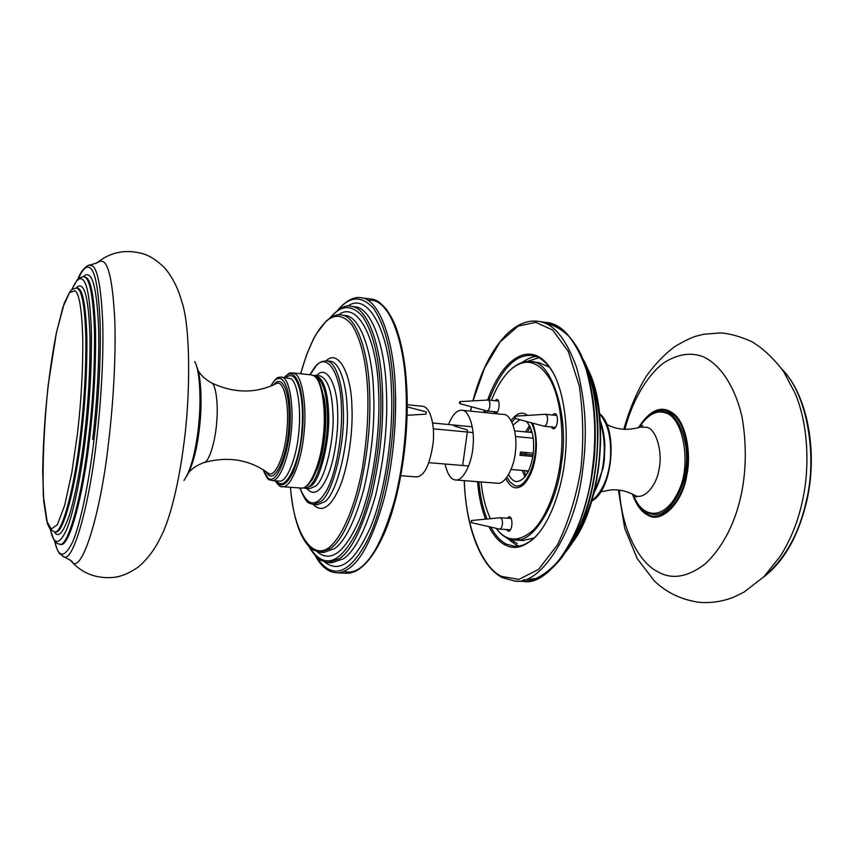 <?xml version="1.0" encoding="UTF-8"?>
<svg xmlns="http://www.w3.org/2000/svg" width="854" height="854" viewBox="0 0 854 854"><rect width="100%" height="100%" fill="white"/><g stroke="black" fill="none" stroke-linecap="round" stroke-linejoin="round"><path stroke-width="1.28" d="M533.077 455.011L520.203 453.869M520.214 453.816L533.088 454.958M532.864 456.442L519.947 455.31L520.524 452.033L533.302 453.175M432.626 422.986L472.315 426.797M514.738 430.864L532.202 432.54M428.964 462.676L468.686 465.974M511.151 469.497L528.615 470.949M533.259 438.219L515.57 436.554M473.073 432.562L433.32 428.815M526.406 454.36L526.502 452.567M527.548 473.052L526.779 470.8M524.964 454.232L525.061 452.439M530.056 432.337L531.412 429.84M530.259 426.925L527.484 432.081M522.776 452.236L522.669 454.029M524.185 470.586L525.893 475.71M538.458 533.483L535.074 537.081C527.911 543.731 521.057 546.795 514.514 546.293L506.934 544.34C501.031 541.682 495.619 535.928 490.719 527.078M486.993 519.008C482.809 508.237 480.108 495.832 478.891 481.795M485.083 412.599L485.638 410.593M488.979 400.11C501.084 369.28 515.293 354.389 531.594 355.456L532.448 355.574C538.554 356.396 544.457 360.601 550.189 368.17L552.88 372.301M488.904 526.662C493.986 536.269 499.643 542.482 505.878 545.3C514.311 549.688 523.79 547.254 534.294 537.999C550.499 522.541 562.594 487.015 565.273 455.865C568.753 422.922 562.508 384.332 549.592 367.124C531.359 340.735 503.39 355.926 487.591 400.035M484.367 410.251L483.759 412.461M477.557 481.688C478.742 495.768 481.41 508.258 485.563 519.147M531.327 422.805C543.432 444.571 528.818 492.224 514.354 485.318L509.795 481.795L507.03 477.205M511.962 422.111L515.101 418.439M518.869 415.941L524.036 415.61M508.674 474.632C511.023 479.126 513.681 481.453 516.638 481.613C524.676 480.546 530.163 471.654 533.088 454.936C534.775 439.714 532.576 428.569 526.48 421.502M519.776 419.688L513.126 424.929M520.726 452.054L520.63 453.848M522.296 470.426L524.943 476.98M529.544 425.505L525.584 431.9M453.986 425.858L467.266 429.946L467.501 430.907L462.783 464.683M448.489 424.513C452.535 414.66 456.975 409.909 461.833 410.251C468.718 409.728 475.027 428.132 473.009 446.396C471.963 463.284 462.932 481.485 455.588 479.969C450.955 479.67 447.453 474.354 445.073 464.021M461.833 410.251L503.582 414.468C510.831 413.998 517.599 432.199 515.581 450.207C514.588 466.86 505.173 484.773 497.423 483.236L455.588 479.969M471.803 521.655L471.269 522.605L471.397 520.524L471.803 521.655M471.397 520.524L500.305 517.737C501.853 518.239 502.568 520.299 502.44 523.918C502.024 527.131 501.074 528.861 499.601 529.106L471.269 522.605M459.452 402.415L459.922 401.615L460.231 402.821L459.719 403.622L459.452 402.415M459.922 401.615L488.104 400.024C489.62 400.633 490.175 402.821 489.758 406.589C489.193 409.333 488.264 410.785 486.972 410.945L459.719 403.622M515.506 417.115L514.855 418.375L515.079 416.176L515.506 417.115M515.079 416.176L545.311 414.297C546.752 414.745 547.51 416.432 547.563 419.378C547.211 423.605 546.058 425.89 544.094 426.221L514.855 418.375M494.776 400.718L496.814 399.405C500.657 399.458 499.291 413.955 495.363 413.315L493.633 411.617M507.095 518.197L509.219 516.755C513.265 516.585 512.646 531.711 508.322 531.231L506.401 529.533M552.228 415.001L554.652 413.582C559.221 413.656 557.779 429.498 553.093 428.772L551.011 426.904M496.195 528.338L497.871 530.494C502.942 536.472 508.472 539.643 514.45 539.995C532.949 543.87 557 504.586 561.356 463.754C569.906 415.973 551.129 359.256 530.409 361.637C524.687 360.868 518.688 363.003 512.411 368.042L509.037 371.191M491.445 400.377C497.007 386.115 503.775 375.557 511.749 368.714C525.701 357.516 538.372 360.9 549.752 378.834C560.875 397.879 564.462 434.814 560.171 463.551C556.765 489.609 546.09 517.951 532.725 530.633C518.954 542.087 507.159 541.778 497.338 529.715L496.249 528.348M490.431 518.677C485.691 508.578 482.574 496.345 481.08 481.966M487.271 412.813L487.805 411.02M534.124 537.977L522.99 540.507L516.713 539.045M530.409 361.637L538.906 362.651L549.41 367.113M505.931 478.635C510.639 488.381 516.553 490.356 523.662 484.57C529.875 477.984 533.846 468.398 535.597 455.812C537.219 443.856 536.237 432.967 532.629 423.157M527.377 415.407C522.36 411.201 516.948 412.898 511.13 420.51M316.727 470.148C325.598 449.834 328.299 413.475 323.431 395.253M400.889 475.699L416.464 476.916C424.353 476.265 429.925 464.896 433.17 442.82C434.953 425.121 430.395 407.241 422.783 406.312L407.241 404.743M407.123 415.3L426.039 414.158L426.114 411.927M194.605 361.52C200.316 369.579 201.683 406.76 197.648 433.64C194.605 455.94 190.047 471.557 183.952 480.471M96.235 263.299L99.192 261.164C111.564 252.026 125.623 249.411 141.369 253.318C148.948 255.165 156.784 260.086 164.865 268.081C172.647 277.475 178.294 288.695 181.806 301.75C190.506 325.918 190.741 396.117 183.482 446.61C178.934 482.264 170.042 519.744 160.744 537.017C154.98 549.239 147.432 559.285 138.102 567.152C128.73 573.578 120.147 577.037 112.354 577.507C96.171 578.553 82.795 573.482 72.238 562.295L69.718 559.669M77.895 288.695L76.305 287.947L71.597 289.773L70.039 291.46L64.381 302.807L56.439 332.526L48.091 385.741C44.045 426.082 42.454 462.793 43.319 495.875L47.482 523.886L50.279 529.373L54.475 531.871C61.894 535.277 74.629 487.324 80.34 435.326C84.3 401.946 86.137 369.195 85.848 337.074C84.856 307.846 82.208 291.716 77.895 288.695M77.33 434.558L71.789 472.764L64.712 505.173L57.389 524.719L51.187 529.074L46.746 521.036L43.767 501.714L42.7 471.856C43.511 422.292 48.037 376.134 56.279 333.402L62.897 307.269L69.537 292.57L75.141 290.798C79.305 293.808 81.845 309.65 82.774 338.312C83.009 369.793 81.205 401.871 77.33 434.558M76.849 288.011L77.735 287.67L77.287 288.065L78.888 288.823C83.212 291.844 85.88 307.963 86.884 337.191C87.193 369.302 85.368 402.042 81.397 435.412C75.686 487.399 62.918 535.33 55.457 531.925L55.03 531.903M50.279 529.373L53.674 539.461L56.844 543.24L59.652 544.254C68.01 547.969 82.208 495.704 88.528 438.604C92.947 401.658 94.933 365.491 94.474 330.092C93.225 297.971 90.15 280.411 85.24 277.39L83.596 276.685L79.561 277.806L77.116 280.037L71.725 289.666M71.885 289.538C75.953 280.379 79.486 277.027 82.486 279.482C87.236 282.503 90.204 299.786 91.378 331.341C91.784 366.088 89.819 401.593 85.496 437.835C81.173 474.717 73.636 513.008 66.42 530.153C59.054 545.428 53.717 545.215 50.397 529.523M54.421 531.871C58.221 538.479 63.207 532.939 69.377 515.25C75.59 494.498 80.607 468.141 84.407 436.18C88.474 402.117 90.321 368.704 89.969 335.953C88.891 306.159 86.115 289.752 81.642 286.72C80.052 285.385 78.258 285.791 76.262 287.937M84.012 276.739L86.233 277.518C91.154 280.539 94.25 298.099 95.52 330.21C96 365.597 94.015 401.764 89.595 438.689C83.265 495.768 69.035 548.022 60.645 544.308L60.068 544.276M62.908 556.509L63.997 556.861C73.263 562.071 89.286 505.216 96.331 441.945C100.857 404.935 103.75 357.922 102.726 322.769C101.188 287.691 97.644 268.679 92.115 265.722L88.987 265.188M77.661 280.059C82.315 269.362 86.382 265.274 89.873 267.825C95.264 270.793 98.69 289.538 100.153 324.061C101.114 358.648 98.253 404.839 93.823 441.23C89.04 481.688 80.639 523.502 72.59 542.055C64.37 558.505 58.392 558.174 54.667 541.03M92.638 439.468C96.801 405.159 99.502 361.658 98.626 328.961C97.271 296.285 94.057 278.436 88.976 275.426C87.279 274.145 85.379 274.55 83.276 276.653M77.949 279.141C81.183 269.234 88.496 264.334 90.118 265.039C96.95 263.043 99.971 261.74 99.192 261.164L102.982 261.516C109.013 264.441 112.941 284.072 114.788 320.421C116.059 356.865 113.123 405.725 108.362 444.155C100.558 514.097 81.995 573.376 72.238 562.295C73.113 561.857 70.37 560.053 63.997 556.861L59.385 553.467L57.133 549.368L54.528 540.828M313.674 375.685C321.414 378.407 326.751 409.237 323.186 437.184C320.741 463.092 309.81 489.801 301.206 488.05L282.375 486.695C290.285 488.755 301.248 462.26 303.778 435.38C307.269 407.71 302.38 376.486 294.822 373.668L292.559 372.878L311.336 374.885L313.674 375.685M186.642 476.276C193.196 464.779 197.658 446.994 200.007 422.911C202.302 399.853 200.701 374.287 196.495 366.12M307.814 484.72C315.702 478.101 322.631 454.798 324.413 433.832C326.794 410.891 323.335 385.805 317.24 379.336M281.19 377.094L290.606 378.61C297.384 381.247 301.729 409.6 298.558 434.622C296.263 458.865 286.421 482.916 279.269 481.069L271.924 480.524C279.269 482.104 288.759 457.669 290.99 434.035C294.192 408.575 289.848 380.372 283.25 377.831L281.19 377.094C279.536 377.842 277.657 374.564 270.665 386.168M270.867 386.083C280.688 367.636 291.107 383.798 290.2 420.883C289.752 453.442 275.949 487.292 267.676 477.642L263.374 469.839M265.872 471.504L268.113 474.514C275.394 483.193 287.819 454.413 288.962 425.623C290.83 392.648 282.322 373.091 273.622 384.898M284.638 377.457C295.847 363.623 305.924 391.911 302.348 431.975C300.779 447.197 297.694 460.69 293.093 472.454C286.282 485.638 280.379 488.413 275.394 480.781M276.952 480.898C284.553 493.004 299.37 465.024 301.804 431.74C305.102 395.178 296.349 367.882 286.197 377.617M275.084 384.204L276.333 383.574C283.357 379.411 289.613 402.341 286.987 429.818C285.321 454.179 275.009 478.731 268.305 473.287L267.259 472.497M198.021 370.316C200.37 374.778 204.757 378.92 211.205 382.731C215.496 383.179 218.624 402.96 216.585 423.499C215.176 441.828 209.113 462.067 204.063 462.548C228.231 456.004 249.646 459.591 268.305 473.287L267.185 472.443M638.931 427.576C650.759 409.653 662.49 405.565 674.116 415.311C685.538 424.918 690.747 454.275 686.018 475.432C681.962 502.664 660.452 523.267 647.567 514.087C641.61 511.183 636.742 504.607 632.953 494.37M632.462 494.124C636.315 504.96 641.354 511.909 647.578 514.962C660.676 524.313 682.581 503.369 686.701 475.667C691.559 453.976 686.114 423.894 674.361 414.307C662.362 404.561 650.385 409.045 638.408 427.737M619.417 490.121C621.573 528.22 638.13 561.473 656.886 571.219C671.372 580.122 687.737 577.475 705.97 563.288C723.722 545.77 735.657 522.082 741.742 492.224C746.332 468.259 746.46 443.386 742.158 417.606C734.92 384.973 718.726 363.099 702.415 356.449C690.16 352.083 677.179 354.282 663.473 363.057C645.795 376.657 631.768 402.629 624.861 429.348M782.445 369.803C807.382 394.463 817.246 456.121 806.635 499.473C799.568 532.896 785.338 558.644 763.935 576.706M618.403 490.004L624.712 528.306L637.212 558.601L654.239 580.827C666.696 592.783 681.812 599.956 699.597 602.358C711.702 603.191 723.231 601.397 734.194 596.967L744.015 592.132L763.967 576.674L780.428 555.997C791.05 539.045 798.437 520.428 802.6 500.124C809.934 467.416 808.3 423.84 794.999 393.118L783.321 371.084C773.094 357.794 762.505 347.941 751.552 341.525C739.489 336.252 729.135 333.391 720.509 332.932L703.792 334.224L695.764 336.273C691.655 337.405 684.748 340.778 675.044 346.404C664.668 354.09 655.007 364.135 646.062 376.529C636.572 392.477 629.163 410.059 623.836 429.295M639.166 427.502C645.848 416.389 653.758 411.062 662.907 411.532L666.707 412.429C679.325 415.503 689.765 443.984 685.794 469.22C683.51 492.662 667.689 516.435 653.705 514.418L647.492 512.667M600.437 422.869C607.546 444.763 604.29 474.365 594.235 492.171M639.198 427.491C647.695 414.574 656.523 409.739 665.682 412.962C683.232 417.382 691.473 463.807 679.176 489.79C665.949 520.267 642.443 520.342 633.198 494.509M599.647 413.976C608.165 423.637 611.731 438.796 610.332 459.431C608.336 478.229 602.187 492.021 591.886 500.775M633.337 494.573L634.287 495.117C642.752 500.711 656.182 487.292 658.968 469.604C662.939 452.513 656.448 429.711 647.236 427.363L640.383 427.085C628.01 430.736 616.801 429.84 606.756 424.395M506.603 537.774L515.944 544.863L519.083 546.037M536.034 356.513C531.562 356.951 526.982 358.915 522.296 362.427M517.214 543.71L510.649 539.365M526.566 361.584L538.895 357.773M470.554 411.126L471.547 406.803M473.041 400.868L484.506 368.17L500.198 341.846L518.143 326.111L535.746 322.31L552.666 330.028L568.284 351.442L579.29 385.912C583.325 413.966 583.816 441.913 580.784 469.743C576.194 496.964 568.422 522.018 557.448 544.916L538.564 569.362L518.965 579.386L501.672 576.429C482.222 567.857 465.441 526.929 464.33 480.653M502.611 577.688L514.556 581.008C541.212 586.228 576.087 529.95 582.599 470.351C587.627 434.398 585.62 400.11 576.599 367.508C565.967 338.131 553.04 322.727 537.806 321.296C510.959 317.795 485.243 353.342 472.913 400.878M537.806 321.296L546.677 322.47C562.071 323.933 575.148 339.316 585.919 368.618C595.067 401.134 597.127 435.316 592.089 471.152C585.588 530.558 550.435 586.634 523.502 581.425L514.556 581.008L502.152 577.55C479.863 565.839 465.825 526.117 464.224 480.653M523.054 580.09L535.8 578.51C544.841 574.475 553.744 566.981 562.498 556.029C579.546 531.135 590.797 492.939 594.181 457.402C596.455 428.067 594.32 400.216 587.776 373.86C582.599 358.221 576.343 345.731 568.999 336.401C561.366 329.121 553.691 324.894 545.994 323.698M588.47 371.714C599.967 396.704 602.817 437.611 597.96 469.465C594.224 496.782 586.025 520.417 573.376 540.379M584.851 363.921C597.256 390.993 600.341 435.583 595.057 470.298C590.498 503.166 580.421 530.526 564.825 552.399M343.831 571.347C358.552 575.895 373.347 559.786 388.239 523.032C402.458 484.816 409.13 427.331 406.653 387.609C404.86 337.543 387.268 296.295 368.074 300.48M314.624 376.134C322.182 378.834 326.441 391.047 327.392 412.77C329.377 446.813 314.891 492.117 304.664 487.399M315.521 375.333L319.748 375.792C327.53 378.482 331.918 390.865 332.932 412.952C334.704 439.607 324.798 480.396 315.489 486.182L309.65 488.659L305.412 488.349L311.208 485.873C320.442 480.076 330.306 439.223 328.576 412.535C327.594 390.417 323.239 378.023 315.521 375.333L313.418 375.461M405.874 386.958C407.753 419.773 404.091 464.362 394.356 501.084C383.489 538.319 371.618 561.035 358.744 569.234C354.666 572.041 350.524 573.376 346.308 573.247L336.273 572.778C340.415 572.906 344.493 571.561 348.507 568.743C361.189 560.512 372.899 537.71 383.67 500.337C393.31 463.476 396.982 418.727 395.199 385.827C393.513 338.953 378.621 298.377 360.89 297.726L370.849 299.049C388.88 299.743 404.081 340.244 405.874 386.958M338.408 309.81C349.766 296.007 361.445 295.473 373.444 308.198C384.866 324.99 391.495 350.994 393.32 386.2C396.427 433.832 385.293 506.07 366.868 541.404C348.72 574.934 331.864 580.101 316.3 556.904M324.755 562.017C339.476 573.685 354.634 562.306 370.23 527.889C385.698 491.594 393.886 429.797 391.345 388.079C389.819 331.224 367.594 291.011 347.578 306.308M326.26 360.826L330.05 361.253C339.219 361.349 346.585 383.617 347.151 408.287C349.596 442.553 336.572 494.957 324.488 501.853L317.197 504.789L313.407 504.533L320.645 501.597C332.644 494.679 345.624 442.201 343.223 407.902C342.678 383.2 335.376 360.911 326.26 360.826L321.382 361.68C318.104 364.178 317.41 362.171 309.959 374.735M310.109 374.757L315.339 366.964C326.303 351.304 341.12 372.461 341.429 408.255C342.828 434.665 335.974 474.664 326.1 491.285C316.215 507.81 307.504 506.7 299.978 487.965M306.693 488.445C313.471 496.153 320.367 492.256 327.392 476.756C334.48 460.701 338.579 431.686 337.65 412.044C337.405 383.521 326.1 364.498 316.802 375.472M341.12 314.987L344.899 315.468C359.929 315.873 372.365 351.346 373.593 391.847C375.013 422.645 371.757 455.161 363.815 489.385C354.89 521.378 345.133 541.116 334.544 548.62L323.687 552.485L319.887 552.292L330.679 548.417C341.194 540.902 350.909 521.121 359.79 489.096C367.711 454.819 370.967 422.26 369.579 391.431C368.384 350.877 356.054 315.382 341.12 314.987C337.778 313.802 332.804 315.809 326.196 321.029L316.076 334.256L313.386 339.166L306.511 355.029L300.576 373.732M300.651 373.742C307.088 351.037 314.293 335.003 322.246 325.652C331.811 313.642 341.579 313.204 351.538 324.339C360.975 339.017 366.377 361.498 367.722 391.805C368.597 415.62 366.74 441.497 362.16 469.422C355.275 505.28 343.66 532.544 332.964 543.774C314.912 564.878 293.861 536.376 290.488 487.282M313.322 504.533C321.862 513.04 330.53 507.522 339.337 487.976C348.186 467.608 353.161 431.697 351.933 407.358C351.453 372.792 337.853 348.891 326.185 360.826M350.994 306.34L354.752 306.832C371.18 307.355 384.887 345.39 386.35 389.061C388.004 422.527 384.46 457.829 375.707 494.978C365.854 529.64 355.104 550.905 343.457 558.772L331.854 562.743L328.064 562.551L339.593 558.58C351.175 550.691 361.872 529.395 371.682 494.701C380.414 457.488 383.958 422.143 382.336 388.634C380.916 344.909 367.316 306.853 350.994 306.34C346.244 304.302 339.081 308.305 329.516 318.339M330.231 317.859C340.682 304.846 351.41 304.291 362.416 316.183C372.867 331.907 378.888 356.182 380.468 389.008C383.2 433.288 372.92 500.305 356.043 533.184C339.433 564.483 323.976 569.266 309.671 547.531M317.272 551.876C330.786 562.989 344.696 552.581 358.968 520.641C373.155 487.036 380.777 429.647 378.546 390.876C377.297 337.864 356.919 300.266 338.515 314.902M198.064 372.622C200.839 388.922 200.722 409.215 197.722 433.512C195.673 448.521 192.876 460.744 189.332 470.159M77.287 288.065L76.305 287.947M54.475 531.871L55.457 531.925M84.578 276.813L83.596 276.685M59.652 544.254L60.645 544.308M311.336 374.885L314.411 375.995L318.147 379.934C320.506 383.542 322.663 391.431 324.595 403.622C325.545 421.449 324.146 439.629 320.421 458.171L312.703 478.848L308.07 485.04C304.942 487.474 302.647 488.477 301.206 488.05M271.924 480.524C270.184 478.859 268.743 483.599 263.192 469.732M275.073 480.759C278.297 485.403 280.731 487.378 282.375 486.695M292.559 372.878C289.89 373.668 291 370.903 284.318 377.425M276.333 383.574C255.741 393.651 234.209 393.459 211.728 383.008M188.883 472.422C191.979 468.451 197.039 465.152 204.063 462.548M782.008 369.174C806.688 394.068 818.079 449.674 807.147 499.355C798.864 535.373 784.271 561.345 763.38 577.251M633.166 494.487C637.767 506.614 644.61 513.254 653.705 514.418M591.801 501.042C612.884 490.143 618.435 428.185 599.625 413.71M600.319 421.171C602.924 428.035 604.44 435.978 604.846 444.998L604.29 460.445L603.137 468.099L593.818 493.815M600.725 491.787L611.816 489.79L616.78 489.854C623.239 490.442 629.078 492.192 634.287 495.117L636.337 497.145L634.853 495.491M641.002 426.819L642.752 425.441L640.383 427.085M534.294 537.999L535.074 537.081M549.592 367.124L550.189 368.17M471.44 406.771L470.447 411.116M546.677 322.47C559.904 325.193 571.219 335.633 580.656 353.802C592.249 379.443 597.512 417.659 594.373 457.253C590.424 496.782 578.457 533.451 562.498 556.627C549.997 572.831 536.995 581.094 523.502 581.425M586.645 366.974C610.984 409.087 602.166 507.607 570.739 544.724M582.887 358.861C609.115 404.401 599.497 511.888 565.604 552.047M510.446 529.79L499.601 529.106M511.151 518.463L500.305 517.737M498.544 401.113L488.104 400.024M497.402 412.002L486.972 410.945M555.506 427.342L544.094 426.221M556.723 415.46L545.311 414.297M512.411 368.042L511.749 368.714M497.871 530.494L497.338 529.715M522.99 540.507L514.45 539.995M523.662 484.57L525.253 482.798M305.412 488.349L303.362 487.858M370.849 299.049C376.646 300.149 381.951 303.746 386.787 309.863C391.751 317.186 395.37 324.627 397.612 332.185C402.458 347.172 405.511 365.597 406.76 387.438C409.429 436.575 400.302 495.694 384.759 532.309C375.653 553.018 365.832 566.042 355.307 571.379L346.308 573.247M336.273 572.778C328.075 572.031 321.189 566.501 315.596 556.2M337.597 310.376C347.322 298.697 356.15 296.701 360.89 297.726M313.407 504.533L309.319 503.209C306.853 502.611 303.693 497.519 299.829 487.954M319.887 552.292L312.329 549.656C300.619 540.134 293.317 519.339 290.424 487.271M328.064 562.551L321.019 560.47C317.912 559.156 313.93 554.641 309.052 546.934M407.241 406.888L426.263 411.895"/></g></svg>
